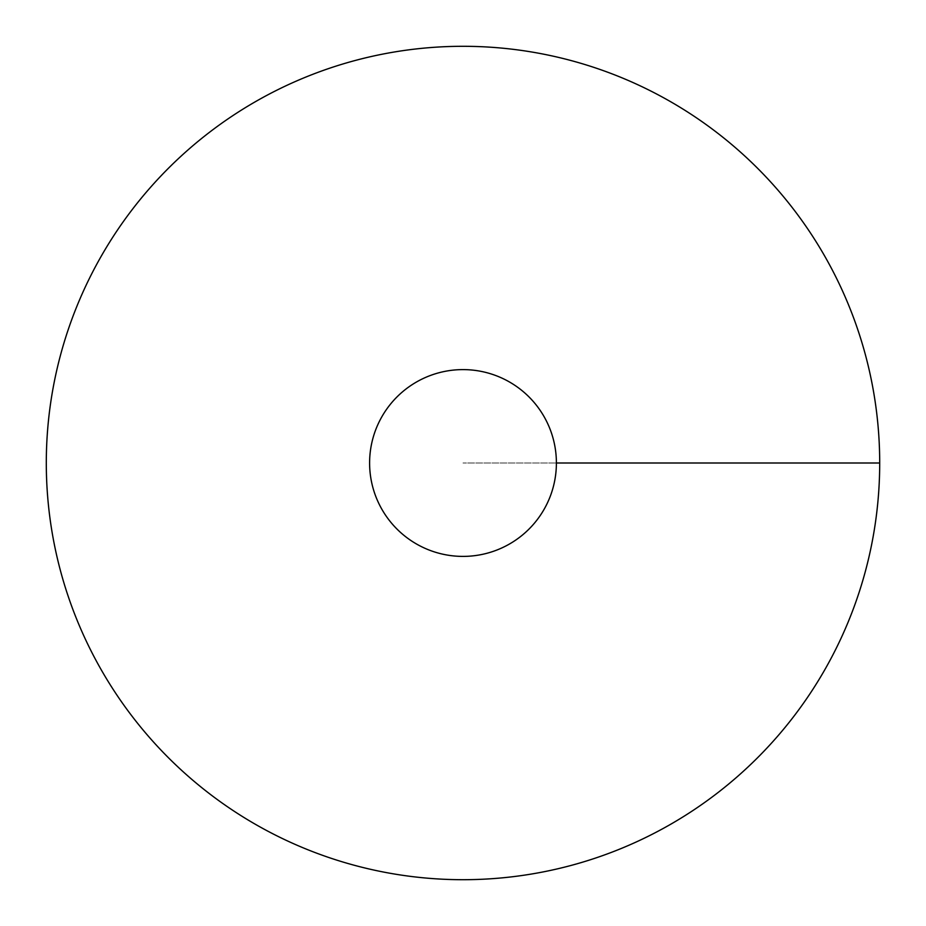 <?xml version="1.0" encoding="UTF-8"?>
<svg xmlns="http://www.w3.org/2000/svg" width="926" height="926" viewBox="0 0 926 926"><rect width="100%" height="100%" fill="white"/><g stroke="black" fill="none" stroke-linecap="round" stroke-linejoin="round"><path stroke-width="0.69" stroke-dasharray="4.63 3.47" d="M463 879.7A416.7 416.7 0 0 0 823.874 254.65A416.7 416.7 0 0 0 102.126 254.65A416.7 416.7 0 0 0 463 879.7M369.601 463A93.399 93.399 0 0 0 463 556.399A93.399 93.399 0 0 0 556.399 463A93.399 93.399 0 0 0 463 369.601A93.399 93.399 0 0 0 369.601 463M879.7 463L463 463L879.7 463"/><path stroke-width="1.39" d="M463 879.7A416.7 416.7 0 0 0 823.874 254.65A416.7 416.7 0 0 0 102.126 254.65A416.7 416.7 0 0 0 463 879.7M463 556.399A93.399 93.399 0 0 0 543.886 416.306A93.399 93.399 0 0 0 382.114 416.306A93.399 93.399 0 0 0 463 556.399M879.7 463L556.399 463"/></g></svg>
